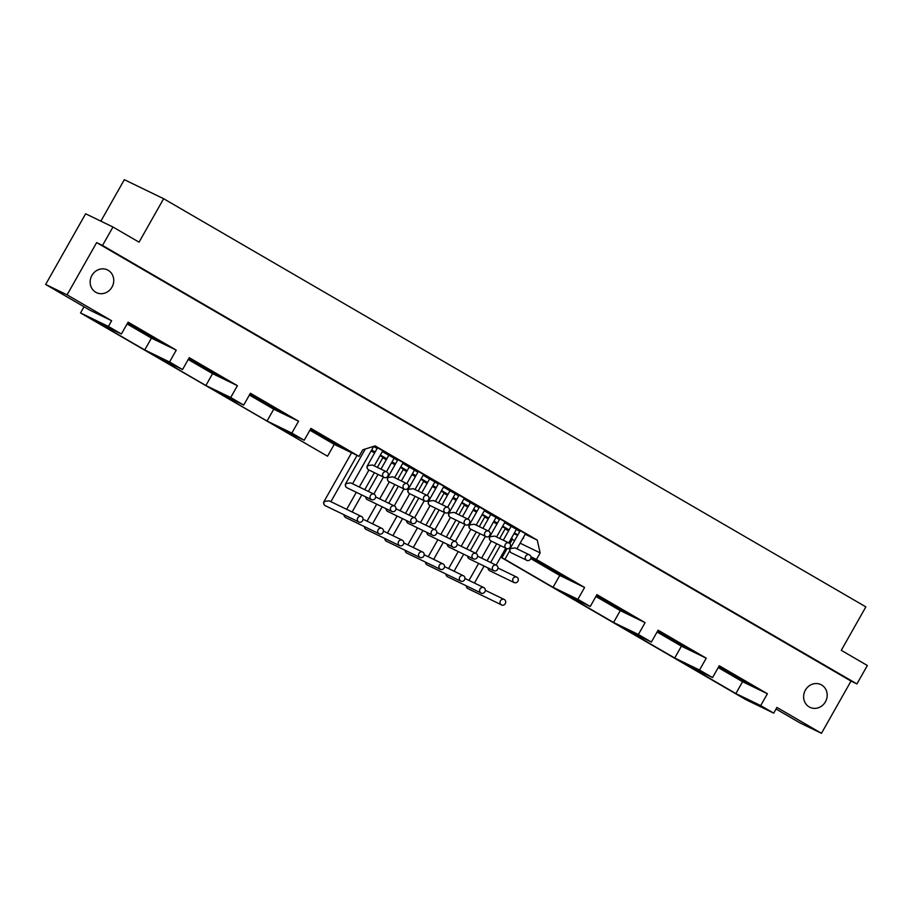 <?xml version="1.0" encoding="UTF-8"?>
<svg xmlns="http://www.w3.org/2000/svg" width="913" height="913" viewBox="0 0 913 913"><rect width="100%" height="100%" fill="white"/><g stroke="black" fill="none" stroke-linecap="round" stroke-linejoin="round"><path stroke-width="1.37" d="M394.644 477.716L403.192 462.606L397.92 459.627L387.785 477.545L392.807 476.826L407.141 483.764A3.024 2.785 -64.2 0 1 408.225 487.884A3.024 2.785 -64.2 0 1 403.318 485.271A3.024 2.785 -64.2 0 1 407.141 483.764M380.995 469.122L388.847 455.233L394.119 458.212L386.45 471.77M395.603 510.184A3.024 2.785 -64.2 0 1 390.696 507.571A3.024 2.785 -64.2 0 1 394.519 506.064A3.024 2.785 -64.2 0 1 395.603 510.184M382.992 532.484A3.024 2.785 -64.2 0 1 378.073 529.871A3.024 2.785 -64.2 0 1 381.908 528.365A3.024 2.785 -64.2 0 1 382.992 532.484M380.093 455.564L383.061 457.333L377.377 467.376M415.027 489.562L423.575 474.463L418.302 471.473L408.168 489.391L413.201 488.672L427.524 495.611A3.024 2.785 -64.2 0 1 428.608 499.731A3.024 2.785 -64.2 0 1 423.7 497.117A3.024 2.785 -64.2 0 1 427.524 495.611M401.378 480.968L409.229 467.079L414.502 470.058L406.833 483.616M415.997 522.031A3.024 2.785 -64.2 0 1 411.078 519.417A3.024 2.785 -64.2 0 1 414.901 517.911A3.024 2.785 -64.2 0 1 415.997 522.031M403.375 544.342A3.024 2.785 -64.2 0 1 398.467 541.729A3.024 2.785 -64.2 0 1 402.291 540.211A3.024 2.785 -64.2 0 1 403.375 544.342M400.476 467.41L403.443 469.179L397.76 479.222M435.421 501.408L443.958 486.309L438.685 483.319L428.562 501.237L433.584 500.518L447.906 507.457A3.024 2.785 -64.2 0 1 448.991 511.577A3.024 2.785 -64.2 0 1 444.083 508.975A3.024 2.785 -64.2 0 1 447.906 507.457M421.76 492.815L429.612 478.926L434.885 481.916L427.216 495.462M436.38 533.888A3.024 2.785 -64.2 0 1 431.461 531.275A3.024 2.785 -64.2 0 1 435.284 529.757A3.024 2.785 -64.2 0 1 436.38 533.888M423.758 556.188A3.024 2.785 -64.2 0 1 418.85 553.575A3.024 2.785 -64.2 0 1 422.673 552.057A3.024 2.785 -64.2 0 1 423.758 556.188M420.859 479.257L423.826 481.025L418.143 491.068M455.804 513.254L464.34 498.156L459.079 495.177L448.945 513.083L453.966 512.364L468.289 519.303A3.024 2.785 -64.2 0 1 469.385 523.434A3.024 2.785 -64.2 0 1 464.466 520.821A3.024 2.785 -64.2 0 1 468.289 519.303M442.143 504.672L450.006 490.783L455.267 493.762L447.61 507.308M456.762 545.734A3.024 2.785 -64.2 0 1 451.844 543.121A3.024 2.785 -64.2 0 1 455.678 541.603A3.024 2.785 -64.2 0 1 456.762 545.734M444.14 568.034A3.024 2.785 -64.2 0 1 439.233 565.421A3.024 2.785 -64.2 0 1 443.056 563.914A3.024 2.785 -64.2 0 1 444.14 568.034M441.241 491.103L444.209 492.883L438.537 502.915M476.187 525.101L484.735 510.002L479.462 507.023L469.328 524.929L474.349 524.21L488.672 531.161A3.024 2.785 -64.2 0 1 489.767 535.28A3.024 2.785 -64.2 0 1 484.849 532.667A3.024 2.785 -64.2 0 1 488.672 531.161M462.526 516.518L470.389 502.629L475.662 505.608L467.992 519.155M477.145 557.581A3.024 2.785 -64.2 0 1 472.238 554.967A3.024 2.785 -64.2 0 1 476.061 553.461A3.024 2.785 -64.2 0 1 477.145 557.581M464.523 579.881A3.024 2.785 -64.2 0 1 459.616 577.267A3.024 2.785 -64.2 0 1 463.439 575.761A3.024 2.785 -64.2 0 1 464.523 579.881M461.624 502.949L464.591 504.729L458.919 514.761M496.569 536.958L505.117 521.848L499.845 518.869L489.71 536.776L494.732 536.068L509.055 543.007A3.024 2.785 -64.2 0 1 510.15 547.127A3.024 2.785 -64.2 0 1 505.231 544.513A3.024 2.785 -64.2 0 1 509.055 543.007M482.909 528.365L490.772 514.476L496.044 517.454L488.375 531.012M497.528 569.427A3.024 2.785 -64.2 0 1 492.621 566.813A3.024 2.785 -64.2 0 1 496.444 565.307A3.024 2.785 -64.2 0 1 497.528 569.427M484.917 591.727A3.024 2.785 -64.2 0 1 479.998 589.113A3.024 2.785 -64.2 0 1 483.822 587.607A3.024 2.785 -64.2 0 1 484.917 591.727M482.018 514.806L484.986 516.575L479.302 526.618M309.998 430.023A24.32 0.662 -150.5 0 0 313.273 431.94A24.32 0.662 -150.5 0 0 343.048 448.078A24.32 0.662 -150.5 0 0 332.229 441.287A24.32 0.662 -150.5 0 0 310.546 429.053M91.916 275.441A12.611 11.595 -64.2 0 1 107.449 269.917A12.611 11.595 -64.2 0 1 112.39 286.328A12.611 11.595 -64.2 0 1 96.458 292.628A12.611 11.595 -64.2 0 1 91.916 275.441M805.38 690.137A12.611 11.595 -64.2 0 1 820.913 684.613A12.611 11.595 -64.2 0 1 825.843 701.013A12.611 11.595 -64.2 0 1 809.911 707.313A12.611 11.595 -64.2 0 1 805.38 690.137M596.029 596.269A24.32 0.662 -150.5 0 0 598.654 597.81A24.32 0.662 -150.5 0 0 628.441 613.958A24.32 0.662 -150.5 0 0 617.941 607.362A24.32 0.662 -150.5 0 0 596.588 595.287M613.559 622.472L565.409 594.477L590.243 606.506L596.942 594.648L645.092 622.632L638.392 634.489L613.559 622.472L620.269 610.614L645.092 622.632M595.915 596.463L620.269 610.614M657.177 631.819A24.32 0.662 -150.5 0 0 659.814 633.36A24.32 0.662 -150.5 0 0 689.589 649.508A24.32 0.662 -150.5 0 0 679.101 642.9A24.32 0.662 -150.5 0 0 657.737 630.826M674.718 658.011L626.569 630.027L651.391 642.044L658.102 630.198L706.251 658.182L699.541 670.039L674.718 658.011L681.429 646.164L706.251 658.182M657.075 632.001L681.429 646.164M718.326 667.369A24.32 0.662 -150.5 0 0 720.962 668.909A24.32 0.662 -150.5 0 0 750.737 685.047A24.32 0.662 -150.5 0 0 740.249 678.45A24.32 0.662 -150.5 0 0 718.885 666.376M735.867 693.56L687.717 665.566L712.539 677.594L719.25 665.737L767.399 693.732L760.7 705.578L735.867 693.56L742.577 681.703L767.399 693.732M718.223 667.551L742.577 681.703M776.039 708.99L800.039 722.936L821.472 733.322L851.019 681.075L856.919 683.928L867.35 665.497L841.272 650.33L865.855 606.871L163.632 198.714L139.05 242.173L112.961 227.006L102.53 245.449L96.641 242.596L67.083 294.842L111.626 320.725L108.396 326.432L121.395 333.987L128.105 322.141L176.255 350.124L169.544 361.982L144.722 349.953L96.573 321.969L121.395 333.987M100.875 221.151L124.339 179.678L163.632 198.714M359.071 456.386L334.249 444.369L327.539 456.215L279.389 428.231L304.212 440.249L310.922 428.402L359.071 456.386L362.792 449.801L375.14 445.898L537.255 540.119L540.154 552.89L536.433 559.475L584.582 587.47L577.883 599.316L553.05 587.299L504.9 559.304L509.762 550.722M84.03 306.768L80.527 312.942L327.539 456.215M505.3 603.584A3.024 2.785 -64.2 0 1 500.381 600.971A3.024 2.785 -64.2 0 1 504.204 599.453A3.024 2.785 -64.2 0 1 505.3 603.584M502.401 526.653L505.368 528.422L499.685 538.465M362.609 520.638A3.024 2.785 -64.2 0 1 357.691 518.025A3.024 2.785 -64.2 0 1 361.514 516.518A3.024 2.785 -64.2 0 1 362.609 520.638M324.252 501.602A3.024 2.785 115.8 0 0 325.336 505.722A3.024 3.024 0 0 1 324.024 501.511L329.045 500.792L361.514 516.518M530.533 558.973A3.024 2.785 -64.2 0 1 525.614 556.359A3.024 2.785 -64.2 0 1 529.449 554.853A3.024 2.785 -64.2 0 1 530.533 558.973M510.321 548.724A3.024 2.785 115.8 0 0 511.406 552.844A3.024 3.024 0 0 1 510.093 548.633L515.115 547.914L529.449 554.853M510.093 548.633L520.227 530.715L525.5 533.694L516.952 548.804M517.911 581.273A3.024 2.785 -64.2 0 1 513.003 578.659A3.024 2.785 -64.2 0 1 516.826 577.153A3.024 2.785 -64.2 0 1 517.911 581.273M503.303 540.211L511.154 526.322L516.427 529.3L508.758 542.858M387.842 476.038A3.024 2.785 -64.2 0 1 382.924 473.425A3.024 2.785 -64.2 0 1 386.758 471.918A3.024 2.785 -64.2 0 1 387.842 476.038M367.631 465.778A3.024 2.785 115.8 0 0 368.715 469.91A3.024 3.024 0 0 1 367.403 465.687L372.424 464.979L386.758 471.918M367.403 465.687L377.537 447.781L382.809 450.76L374.262 465.858M375.22 498.338A3.024 2.785 -64.2 0 1 370.313 495.725A3.024 2.785 -64.2 0 1 374.136 494.218A3.024 2.785 -64.2 0 1 375.22 498.338M345.936 483.685A3.024 2.785 115.8 0 0 347.031 487.816A3.024 3.024 0 0 1 345.707 483.593L350.74 482.886L374.136 494.218M373.714 446.343L352.566 483.776M371.682 449.995L375.152 452.003M380.379 455.051L386.827 458.794M392.065 461.841L395.534 463.85M400.761 466.897L407.221 470.64M412.448 473.687L415.917 475.707M421.155 478.743L427.604 482.498M432.842 485.533L436.3 487.553M441.538 490.589L447.986 494.344M453.225 497.391L456.683 499.4M461.921 502.447L468.369 506.19M473.607 509.237L477.065 511.246M482.304 514.293L488.752 518.036M493.99 521.083L497.448 523.092M502.686 526.139L509.134 529.882M514.373 532.93L517.842 534.938M523.069 537.985L523.594 538.293L523.4 537.415M519.828 531.434L516.359 529.414M511.132 526.379L504.672 522.624M499.445 519.588L495.976 517.568M490.738 514.533L484.289 510.778M479.051 507.731L475.593 505.722M470.355 502.675L463.907 498.932M458.668 495.885L455.21 493.876M449.972 490.829L443.524 487.086M438.286 484.038L434.828 482.03M429.589 478.983L423.141 475.228M417.903 472.192L414.434 470.172M409.207 467.136L402.759 463.382M397.52 460.346L394.051 458.326M388.824 455.29L382.364 451.536M377.137 448.488L373.668 446.48M525.18 534.265L537.255 540.119M513.973 533.637L517.591 535.383M509.888 543.646L512.296 539.4L511.839 537.403M512.296 539.4L514.67 540.542M520.125 543.189L540.154 552.89M508.598 530.83L505.14 528.821M496.912 524.039L493.454 522.031M488.215 518.983L484.757 516.975M476.529 512.193L473.071 510.184M467.833 507.137L464.375 505.129M456.146 500.347L452.688 498.338M447.45 495.291L443.992 493.271M435.763 488.501L432.306 486.481M427.067 483.445L423.598 481.425M415.381 476.654L411.911 474.634M406.684 471.587L403.215 469.579M394.998 464.797L391.529 462.788M386.302 459.741L382.832 457.733M374.615 452.951L371.146 450.942M760.7 705.578L773.699 713.133L745.841 699.643L501.865 557.832L507.057 548.667M530.727 558.573L559.76 575.441L553.05 587.299M559.76 575.441L584.582 587.47M501.865 557.832L504.9 559.304M699.541 670.039L712.539 677.594M638.392 634.489L651.391 642.044M577.883 599.316L590.243 606.506M773.699 713.133L776.929 707.427L821.472 733.322M111.626 320.725L90.193 310.34L45.65 284.457L85.639 213.779L112.961 227.006M45.65 284.457L67.083 294.842M856.919 683.928L102.53 245.449M851.019 681.075L96.641 242.596M80.527 312.942L108.396 326.432M127.181 323.761A24.32 0.662 -150.5 0 0 129.817 325.302A24.32 0.662 -150.5 0 0 159.592 341.451A24.32 0.662 -150.5 0 0 149.104 334.843A24.32 0.662 -150.5 0 0 127.74 322.768M127.078 323.944L151.432 338.107L144.722 349.953M151.432 338.107L176.255 350.124M188.34 359.311A24.32 0.662 -150.5 0 0 190.965 360.84A24.32 0.662 -150.5 0 0 220.752 376.989A24.32 0.662 -150.5 0 0 210.252 370.393A24.32 0.662 -150.5 0 0 188.9 358.318M182.554 369.537L189.253 357.679L237.403 385.674L230.704 397.52L205.87 385.503L157.721 357.508L182.554 369.537L169.544 361.982M188.226 359.494L212.581 373.645L205.87 385.503M212.581 373.645L237.403 385.674M249.489 394.85A24.32 0.662 -150.5 0 0 252.125 396.39A24.32 0.662 -150.5 0 0 281.9 412.539A24.32 0.662 -150.5 0 0 271.412 405.943A24.32 0.662 -150.5 0 0 250.048 393.868M267.03 421.041L218.88 393.058L243.703 405.075L250.413 393.229L298.562 421.213L291.852 433.07L267.03 421.041L273.74 409.195L298.562 421.213M249.386 395.032L273.74 409.195M291.852 433.07L304.212 440.249M230.704 397.52L243.703 405.075M309.895 430.206L334.249 444.369M530.898 556.793L536.433 559.475M530.818 558.322A24.32 0.662 -150.5 0 0 537.506 562.271A24.32 0.662 -150.5 0 0 567.281 578.42A24.32 0.662 -150.5 0 0 554.248 570.328A24.32 0.662 -150.5 0 0 530.955 557.341M388.014 477.636A3.024 2.785 115.8 0 0 389.098 481.756L404.493 489.208M365.908 496.957A3.024 2.785 115.8 0 0 367.414 499.662L391.882 511.508M344.212 514.864A3.024 2.785 115.8 0 0 345.719 517.568L379.26 533.808M408.396 489.482A3.024 2.785 115.8 0 0 409.492 493.602L424.887 501.054M386.29 508.803A3.024 2.785 115.8 0 0 387.797 511.508L412.265 523.366M364.595 526.71A3.024 2.785 115.8 0 0 366.102 529.414L399.643 545.666M428.779 501.328A3.024 2.785 115.8 0 0 429.875 505.448L445.27 512.912M406.673 520.65A3.024 2.785 115.8 0 0 408.179 523.354L432.648 535.212M384.989 538.556A3.024 2.785 115.8 0 0 386.496 541.272L420.037 557.512M449.173 513.174A3.024 2.785 115.8 0 0 450.257 517.294L465.653 524.758M427.056 532.496A3.024 2.785 115.8 0 0 428.562 535.212L453.031 547.058M405.372 550.413A3.024 2.785 115.8 0 0 406.878 553.118L440.42 569.358M469.556 525.021A3.024 2.785 115.8 0 0 470.64 529.152L486.036 536.604M447.438 544.353A3.024 2.785 115.8 0 0 448.945 547.058L473.413 558.904M425.755 562.26A3.024 2.785 115.8 0 0 427.261 564.964L460.803 581.204M489.939 536.878A3.024 2.785 115.8 0 0 491.023 540.998L506.418 548.451M467.833 556.2A3.024 2.785 115.8 0 0 469.339 558.904L493.807 570.751M446.137 574.106A3.024 2.785 115.8 0 0 447.644 576.811L481.185 593.051M466.52 585.952A3.024 2.785 115.8 0 0 468.027 588.657L501.568 604.908M488.215 568.046A3.024 2.785 115.8 0 0 489.722 570.751L514.19 582.608M387.785 477.545A3.024 3.024 0 0 0 389.098 481.756M373.839 494.07L383.46 477.043M368.373 491.422L378.005 474.406M365.702 496.855A3.024 3.024 0 0 0 367.414 499.662M375.642 496.923L394.519 506.064M363.02 519.223L381.908 528.365M344.018 514.772A3.024 3.024 0 0 0 345.719 517.568M352.144 511.976L361.776 494.96M364.766 489.676L374.387 472.649M346.678 509.328L356.31 492.312M359.3 487.028L368.932 470.012M408.168 489.391A3.024 3.024 0 0 0 409.492 493.602M394.222 505.916L403.843 488.9M388.755 503.268L398.388 486.252M386.085 508.712A3.024 3.024 0 0 0 387.797 511.508M396.025 508.769L414.901 517.911M383.414 531.069L402.291 540.211M364.401 526.618A3.024 3.024 0 0 0 366.102 529.414M372.527 523.822L382.159 506.806M385.149 501.522L394.77 484.506M367.072 521.175L376.692 504.159M379.682 498.875L389.315 481.859M428.562 501.237A3.024 3.024 0 0 0 429.875 505.448M414.605 517.762L424.237 500.746M409.138 515.126L418.77 498.099M406.479 520.558A3.024 3.024 0 0 0 408.179 523.354M416.408 520.615L435.284 529.757M403.797 542.915L422.673 552.057M384.784 538.465A3.024 3.024 0 0 0 386.496 541.272M392.91 535.669L402.542 518.652M405.532 513.368L415.164 496.352M387.454 533.032L397.087 516.005M400.065 510.721L409.697 493.705M448.945 513.083A3.024 3.024 0 0 0 450.257 517.294M434.987 529.608L444.62 512.592M429.521 526.972L439.153 509.945M426.862 532.405A3.024 3.024 0 0 0 428.562 535.212M436.791 532.462L455.678 541.603M424.18 554.762L443.056 563.914M405.167 550.311A3.024 3.024 0 0 0 406.878 553.118M413.292 547.526L422.924 530.499M425.915 525.215L435.547 508.199M407.837 544.878L417.469 527.851M420.448 522.578L430.08 505.551M469.328 524.929A3.024 3.024 0 0 0 470.64 529.152M455.37 541.466L465.002 524.439M449.915 538.818L459.536 521.791M447.244 544.251A3.024 3.024 0 0 0 448.945 547.058M457.185 544.319L476.061 553.461M444.563 566.619L463.439 575.761M425.549 562.157A3.024 3.024 0 0 0 427.261 564.964M433.686 559.372L443.307 542.345M446.297 537.072L455.929 520.045M428.22 556.725L437.852 539.709M440.842 534.425L450.463 517.397M489.71 536.776A3.024 3.024 0 0 0 491.023 540.998M475.753 553.312L485.385 536.285M470.298 550.665L479.93 533.649M467.627 556.097A3.024 3.024 0 0 0 469.339 558.904M477.567 556.165L496.444 565.307M464.945 578.465L483.822 587.607M445.932 574.003A3.024 3.024 0 0 0 447.644 576.811M454.069 571.218L463.69 554.202M466.68 548.918L476.312 531.891M448.603 568.571L458.235 551.555M461.225 546.271L470.857 529.255M485.328 590.312L504.204 599.453M466.326 585.861A3.024 3.024 0 0 0 468.027 588.657M474.452 583.065L484.084 566.049M487.063 560.765L496.695 543.749M468.985 580.417L478.617 563.401M481.608 558.117L491.24 541.101M325.336 505.722L358.877 521.962M330.883 501.682L357.063 455.416M324.024 501.511L351.596 452.768M511.406 552.844L526.801 560.297M497.95 568.012L516.826 577.153M488.01 567.954A3.024 3.024 0 0 0 489.722 570.751M496.136 565.158L505.768 548.142M490.68 562.511L500.313 545.495M368.715 469.91L384.111 477.362M347.031 487.816L371.5 499.662M345.707 483.593L365.28 449.013"/></g></svg>
